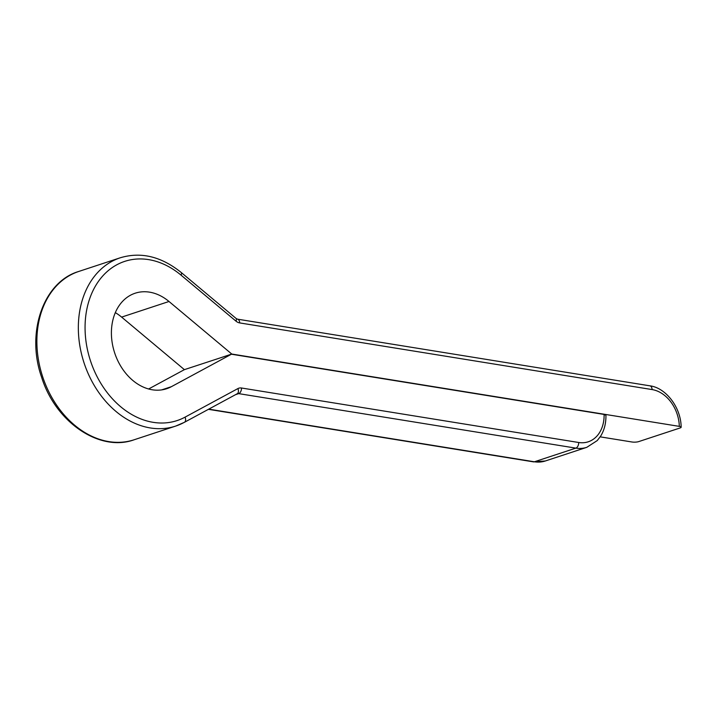 <?xml version="1.0" encoding="UTF-8"?>
<svg xmlns="http://www.w3.org/2000/svg" width="717" height="717" viewBox="0 0 717 717"><rect width="100%" height="100%" fill="white"/><g stroke="black" fill="none" stroke-linecap="round" stroke-linejoin="round"><path stroke-width="1.08" d="M208.755 409.147L534.398 461.784L575.859 448.125L238.68 393.624A4.786 2.904 -80.8 0 0 241.512 388.005L578.691 442.497A33.52 25.445 71.8 0 0 604.108 414.444L231.448 354.216L171.39 386.678A50.28 38.162 71.8 0 1 166.649 388.722A50.28 38.162 71.8 0 1 114.666 352.907A50.28 38.162 71.8 0 1 135.181 293.208A50.28 38.162 71.8 0 1 169.006 301.49L231.77 354.037L679.322 426.373A33.52 25.445 71.8 0 0 652.094 389.573L239.693 322.919A4.786 2.904 -80.8 0 0 237.497 319.164L649.889 385.827A4.786 2.904 -80.8 0 1 652.094 389.573M231.448 354.216L184.386 369.649L121.621 317.102A50.28 38.162 71.8 0 0 115.312 312.63M148.625 388.981L184.386 369.649M600.192 436.85L631.937 441.986A4.786 1.138 178.4 0 0 638.659 441.618L680.128 427.95A4.786 1.138 178.4 0 0 681.15 427.215A4.786 1.138 178.4 0 0 679.322 426.373M231.77 354.037L217.108 358.939M604.108 414.444L605.937 415.286C606.053 423.281 604.297 430.227 600.667 436.115L597.234 440.588L586.811 447.318A38.306 29.074 -108.2 0 1 575.859 448.125A4.786 2.904 -80.8 0 0 578.691 442.497M235.983 321.144L181.069 275.167A4.786 1.972 129.9 0 0 181.186 272.469L236.099 318.447A4.786 1.972 129.9 0 1 235.983 321.144A9.581 7.269 71.8 0 0 239.693 322.919M181.069 275.167A83.799 63.607 71.8 0 0 85.099 330.331A83.799 63.607 71.8 0 0 185.04 417.151L237.865 388.596A4.786 3.092 61.6 0 1 237.184 393.776L184.359 422.34A4.786 3.092 -118.4 0 0 185.04 417.151M241.512 388.005A9.581 7.269 71.8 0 0 237.865 388.596M171.39 386.678L161.621 389.896M78.762 271.456A88.594 67.237 71.8 0 0 42.626 376.64A88.594 67.237 71.8 0 0 134.213 439.745L175.674 426.086A88.594 67.237 -108.2 0 1 84.086 362.981A88.594 67.237 -108.2 0 1 120.223 257.797L78.762 271.456C43.603 281.718 25.722 332.383 41.613 377.25C55.666 422.528 99.977 452.337 134.213 439.745M184.027 422.483A88.594 67.237 -108.2 0 1 175.674 426.086L184.359 422.34A4.786 3.092 -118.4 0 1 184.027 422.483M237.184 393.776L237.309 393.723A4.786 3.639 71.8 0 1 238.68 393.624L235.588 394.646M169.006 301.49L121.621 317.102M534.398 461.784A38.306 29.074 71.8 0 0 545.341 460.977L533.502 461.865A4.786 2.904 -80.8 0 0 534.398 461.784M586.811 447.318L545.341 460.977M681.15 427.215C681.033 407.444 665.851 387.772 649.889 385.827M181.186 272.469C161.262 256.462 140.944 251.568 120.223 257.797M208.432 409.326L533.502 461.865M237.497 319.164L236.099 318.447"/></g></svg>
